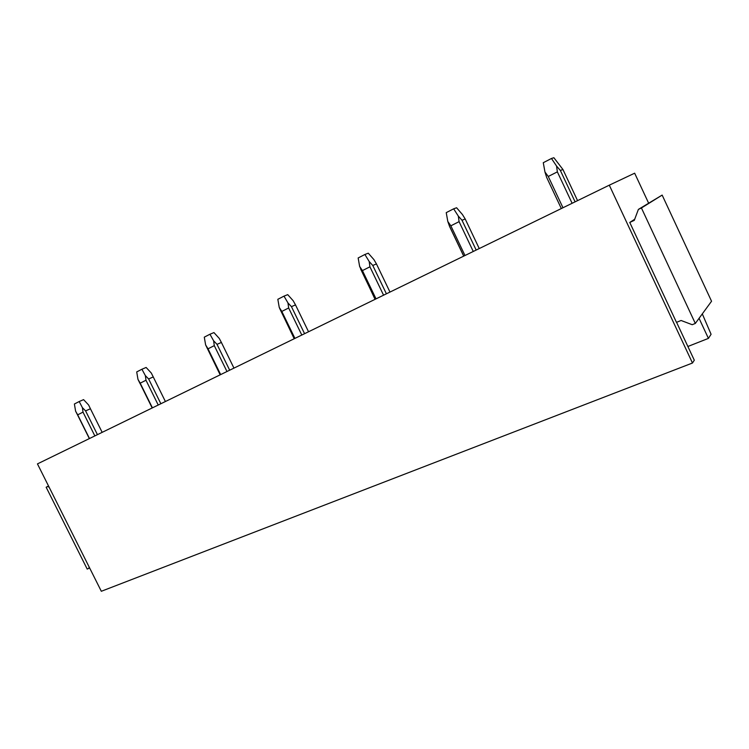 <?xml version="1.0" encoding="UTF-8"?>
<svg xmlns="http://www.w3.org/2000/svg" width="749" height="749" viewBox="0 0 749 749"><rect width="100%" height="100%" fill="white"/><g stroke="black" fill="none" stroke-linecap="round" stroke-linejoin="round"><path stroke-width="1.12" d="M692.469 363.022L609.293 185.172L37.45 463.893L101.321 591.279L692.469 363.022L694.295 360.203L676.581 322.323M702.3 313.887L711.082 334.279L708.423 338.389L687.882 346.487M708.423 338.389L699.06 318.316M609.293 185.172L634.656 173.197L648.587 203.073M629.769 222.453L676.478 322.36L681.075 320.488L692.207 324.701L695.315 323.446L641.434 207.979L638.391 209.402L634.281 220.356L629.769 222.453L634.693 219.251M641.434 207.979L662.153 195.086L711.55 301.238L695.315 323.446M662.153 195.086L638.391 209.402M48.545 486.017L46.157 487.234L87.212 569.081L89.618 567.929M89.122 566.946L88.822 568.435M48.573 486.073L47.73 486.504L49.162 487.253M47.73 486.504L46.157 487.234M562.976 207.754L548.268 176.474L557.359 171.867L556.563 166.063L560.355 170.454L562.948 169.517L577.563 200.638M572.124 203.288L557.359 171.867M548.268 176.474L544.954 171.98L543.278 162.702L551.47 158.479L553.876 157.721L562.948 169.517M575.092 201.846L560.355 170.454M551.47 158.479L556.563 166.063M561.329 208.559L546.658 177.382L544.954 171.98M464.989 255.512L450.851 225.814L459.081 221.648L458.332 216.124L462.002 220.262L465.204 219.008L479.248 248.556M473.274 251.477L459.081 221.648M450.851 225.814L447.808 221.479L446.235 212.632L453.651 208.821L456.6 207.763L462.451 214.551L465.204 219.008M476.177 250.063L462.002 220.262M453.651 208.821L458.332 216.124M463.706 256.139L449.606 226.535L447.808 221.479M376.035 298.87L362.432 270.604L369.922 266.813L369.201 261.541L372.777 265.455L376.457 263.938L389.976 292.073M383.572 295.19L369.922 266.813M362.432 270.604L359.632 266.41L358.153 257.965L364.894 254.491L368.274 253.19L373.938 259.631L376.457 263.938M386.409 293.814L372.777 265.455M364.894 254.491L369.201 261.541M375.062 299.338L359.632 266.41M294.928 338.398L281.821 311.434L288.655 307.97L287.972 302.933L291.445 306.641L295.509 304.918L308.541 331.76M301.81 335.046L288.655 307.97M281.821 311.434L279.237 307.38L277.832 299.3L283.993 296.136L287.719 294.638L293.196 300.752L295.509 304.918M304.581 333.698L291.445 306.641M283.993 296.136L287.972 302.933M294.207 338.745L279.237 307.38M220.665 374.594L208.016 348.819L214.289 345.635L213.634 340.814L217.013 344.343L221.386 342.443L233.96 368.115M226.975 371.523L214.289 345.635M208.016 348.819L205.619 344.896L204.29 337.153L209.945 334.241L213.942 332.584L219.26 338.417L221.386 342.443M229.681 370.203L217.013 344.343M209.945 334.241L213.634 340.814M220.169 374.837L205.619 344.896M152.422 407.859L140.203 383.16L145.98 380.239L145.353 375.605L148.63 378.975L153.255 376.934L165.398 401.53M158.226 405.022L145.98 380.239M140.203 383.16L137.975 379.368L136.711 371.925L141.917 369.248L146.13 367.459L151.289 373.03L153.255 376.934M160.866 403.739L148.63 378.975M141.917 369.248L145.353 375.605M137.975 379.368L139.932 383.376M89.487 438.53L77.681 414.834L83.008 412.128L82.409 407.681L85.601 410.892L90.423 408.748L102.164 432.351M94.851 435.918L83.008 412.128M77.681 414.834L75.602 411.154L74.394 404.001L79.197 401.53L83.588 399.638L88.588 404.966L90.423 408.748M97.436 434.654L85.601 410.892M79.197 401.53L82.409 407.681M75.602 411.154L77.559 414.955M463.771 256.102L449.269 225.655M375.193 299.282L360.559 268.891M294.348 338.679L279.667 308.466M220.281 374.781L205.657 344.952M152.178 407.971L138.49 380.295M89.346 438.596L76.501 412.83"/></g></svg>
